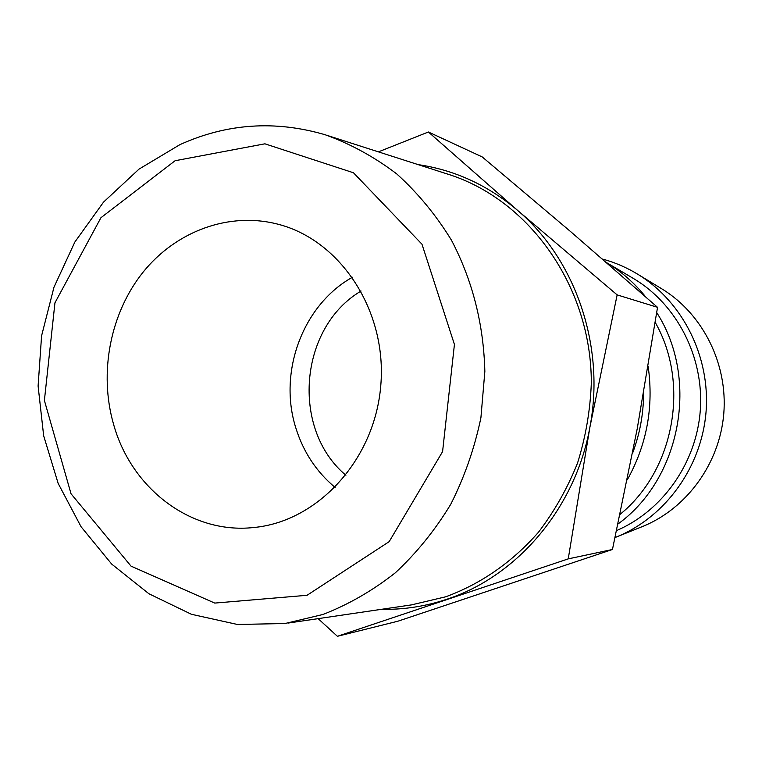 <?xml version="1.0" encoding="UTF-8"?>
<svg xmlns="http://www.w3.org/2000/svg" width="762" height="762" viewBox="0 0 762 762"><rect width="100%" height="100%" fill="white"/><g stroke="black" fill="none" stroke-linecap="round" stroke-linejoin="round"><path stroke-width="1.14" d="M640.318 527.409L643.404 526.171C687.219 507.987 719.68 463.191 723.786 413.661C727.843 364.141 703.155 314.62 662.911 289.512L660.063 287.788M615.096 537.524L617.496 536.553C665.655 516.569 701.488 467.02 706.022 412.204C710.517 357.378 683.285 302.628 639.042 275.034C627.526 267.862 615.325 262.538 602.428 259.051M616.61 530.562C662.702 510.788 696.573 462.753 700.326 410.051C704.04 357.349 677.304 305.095 634.489 279.111L631.488 277.339M618.039 523.961C680.99 478.536 699.487 378.933 656.739 312.62M645.585 296.78C634.565 283.15 621.754 271.882 607.162 262.976L606.466 262.547M620.097 514.331C674.141 470.583 690.239 383.772 655.234 322.431M627.259 479.879C646.862 444.627 653.834 406.832 648.167 366.493M632.565 453.219C639.823 433.997 643.499 414.042 643.595 393.373M381.476 609.305C403.46 609.771 425.167 606.447 446.58 599.342C517.122 576.463 575.501 508.121 589.902 427.168C605.476 346.481 575.643 259.518 517.636 210.426C487.966 185.28 454.8 170.012 418.119 164.621M328.289 135.76L446.903 173.86C528.828 198.958 591.474 286.369 591.322 382.991C590.274 410.327 585.692 436.988 577.577 462.963C567.538 488.128 554.488 511.226 538.448 532.267C512.093 562.213 481.203 583.721 445.78 596.779L411.385 604.904L288.122 623.068M307.048 595.293L389.172 541.649L442.579 451.637L454.428 344.462L421.977 244.211L353.454 172.764L264.919 143.818L175.098 160.725L100.927 217.722L54.95 302.809L44.396 400.469L71.037 493.786L131.026 566.128L214.732 603.085L307.048 595.293M113.614 424.453C98.698 372.78 110.166 313.192 143.199 272.024C176.308 231.01 229.381 211.379 278.349 224.304C340.814 240.411 387.182 311.144 380.79 385.401C374.933 459.696 317.611 521.884 253.355 527.552C190.929 534.305 131.369 488.509 113.614 424.453M337.395 636.299L397.831 621.23L612.457 549.488L637.213 428.815L657.539 307.334L617.144 294.884L589.902 427.168L568.242 558.87L337.395 636.299L318.154 618.649M378.419 151.867L428.387 131.997L517.636 210.426L617.144 294.884M657.539 307.334L570.643 231.619L482.203 156.915L428.387 131.997M612.457 549.488L568.242 558.87M322.983 614.467L285.017 623.526L237.411 624.469L191.395 614.277L148.914 593.75L111.681 564.08L81.058 526.723L58.141 483.375L43.672 435.835L38.1 386.01L41.586 335.823L53.978 287.198L74.867 242.021L103.537 202.111L138.979 169.145L179.908 144.647C226.866 123.396 275.33 120.11 325.298 134.798C350.663 143.961 374.475 157.001 396.745 173.917C417.757 192.9 435.988 214.979 451.437 240.154C472.488 280.368 483.632 324.136 484.851 371.465L480.908 417.767C474.555 448.227 464.506 477.069 450.752 504.292C435.092 530.142 416.614 552.974 395.326 572.795C372.761 590.569 348.653 604.466 322.983 614.467M345.9 475.259C290.703 429.206 299.095 327.431 361.074 291.036M335.118 487.451C316.497 471.897 303.438 452.171 295.932 428.244C277.911 372.304 302.714 304.962 352.444 277.244M634.489 279.111L607.162 262.976M662.911 289.512L639.042 275.034M643.404 526.171L617.496 536.553"/></g></svg>
